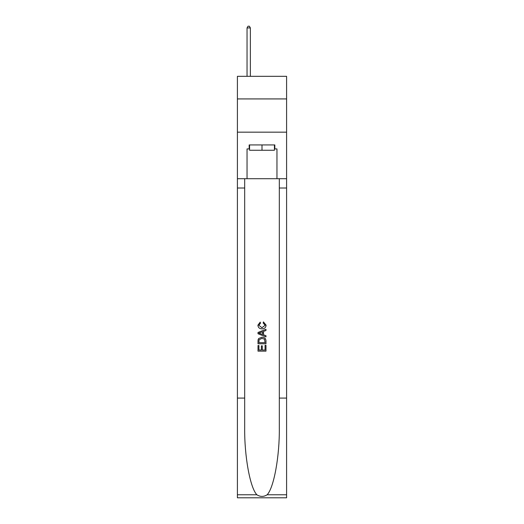 <?xml version="1.0" encoding="UTF-8"?>
<svg xmlns="http://www.w3.org/2000/svg" width="524" height="524" viewBox="0 0 524 524"><rect width="100%" height="100%" fill="white"/><g stroke="black" fill="none" stroke-linecap="round" stroke-linejoin="round"><path stroke-width="0.79" d="M286.595 98.925L286.595 76.327L237.405 76.327L237.405 98.925L286.595 98.925L286.595 132.166L237.405 132.166L237.405 98.925M274.432 144.932L274.432 150.25L249.568 150.25L249.568 144.932M262 144.932L262 150.25M265.065 345.323L265.065 350.032L262.301 350.032L265.065 350.032L265.065 345.323L265.982 345.323L265.982 351.152L258.005 351.152L258.011 345.532L258.005 351.152M261.384 345.84L261.384 350.032L258.928 350.032L261.384 350.032L261.384 345.84L262.301 345.84L262.301 350.032M258.692 338.491L258.122 339.657L258.692 338.491L261.954 337.246C264.502 337.233 265.851 338.465 265.982 340.934L265.982 343.79L258.011 343.79L258.011 341.065L258.005 343.79M263.434 321.906L263.172 323.026L263.434 321.906L266.087 325.162C265.871 327.611 264.489 328.843 261.935 328.862L261.935 328.862C259.485 328.803 258.142 327.579 257.906 325.181L260.225 322.109L260.467 323.236L258.823 325.24L261.935 327.736L265.17 325.266L263.172 323.026M267.142 494.767L286.595 494.767L286.595 497.8L237.405 497.8L237.405 398.083L244.682 398.083L244.682 427.728C244.328 456.063 250.079 487.72 256.858 494.767C260.284 496.955 263.71 496.955 267.142 494.767C273.921 487.72 279.672 456.063 279.318 427.728L279.318 178.704M258.005 332.471L258.005 333.736L265.982 336.906L258.011 333.736L258.011 332.471L265.982 329.301L258.005 332.471M279.318 398.083L286.595 398.083L286.595 132.166M237.405 398.083L237.405 132.166M244.682 178.704L244.682 398.083M286.595 494.767L286.595 398.083M237.405 178.704L247.04 178.704L247.04 148.921L249.568 148.921M274.432 148.921L274.831 148.921L274.831 144.932L249.169 144.932L249.169 148.921M274.831 148.921L276.96 148.921L276.96 178.704L286.595 178.704M247.04 178.704L276.96 178.704M265.982 329.301L265.982 330.493L263.533 331.404L263.533 334.803L265.982 335.714L265.982 336.906M260.402 333.65L262.609 334.463L262.609 331.744L258.928 333.107L260.402 333.65M262.609 331.744L262.609 334.463M258.011 341.065L258.122 339.657M264.502 339.139L265.065 342.663L264.502 339.139L261.935 338.373L259.092 339.729L258.928 342.663L265.065 342.663L258.928 342.663M258.011 345.532L258.928 345.532L258.928 350.032M250.367 76.327L250.367 27.929L247.04 27.929L247.04 76.327M247.04 27.929L248.042 26.2L249.372 26.2L250.367 27.929M279.318 188.011L286.595 188.011M244.682 188.011L237.405 188.011M237.405 494.767L256.858 494.767"/></g></svg>
